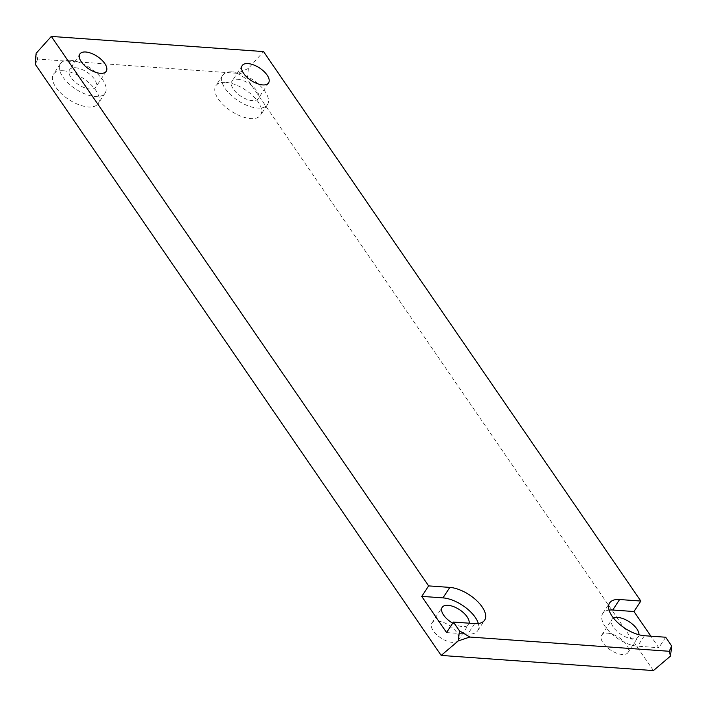 <?xml version="1.0" encoding="UTF-8"?>
<svg xmlns="http://www.w3.org/2000/svg" width="707" height="707" viewBox="0 0 707 707"><rect width="100%" height="100%" fill="white"/><g stroke="black" fill="none" stroke-linecap="round" stroke-linejoin="round"><path stroke-width="0.53" stroke-dasharray="3.54 2.65" d="M665.667 637.228L658.8 647.718L650.873 636.176M653.401 670.581L247.565 79.546L248.307 68.508L263.525 51.576M248.307 68.508L237.225 73.298L37.745 59.052L36.092 53.352M37.745 59.052L35.35 64.39M237.225 73.298L247.565 79.546M437.757 621.046A15.766 7.538 -146.8 0 1 453.532 628.788A15.766 7.538 -146.8 0 1 458.269 640.348A15.766 7.538 -146.8 0 1 452.4 642.371A15.766 7.538 -146.8 0 1 436.626 634.621A15.766 7.538 -146.8 0 1 431.889 623.07A15.766 7.538 -146.8 0 1 437.757 621.046M607.534 633.172A15.766 7.538 -146.8 0 1 623.309 640.913A15.766 7.538 -146.8 0 1 628.046 652.473A15.766 7.538 -146.8 0 1 622.178 654.496A15.766 7.538 -146.8 0 1 606.403 646.755A15.766 7.538 -146.8 0 1 601.666 635.195A15.766 7.538 -146.8 0 1 607.534 633.172M225.798 82.374A26.76 12.797 -146.8 0 1 252.567 95.525A26.76 12.797 -146.8 0 1 260.609 115.126A26.76 12.797 -146.8 0 1 231.216 111.176A26.76 12.797 -146.8 0 1 215.838 85.812A26.76 12.797 -146.8 0 1 225.798 82.374M63.453 70.78A26.76 12.797 -146.8 0 1 90.222 83.93A26.76 12.797 -146.8 0 1 98.264 103.531A26.76 12.797 -146.8 0 1 68.871 99.581A26.76 12.797 -146.8 0 1 53.493 74.217A26.76 12.797 -146.8 0 1 63.453 70.78M75.419 67.731A15.766 7.538 -146.8 0 1 91.194 75.472A15.766 7.538 -146.8 0 1 95.931 87.032A15.766 7.538 -146.8 0 1 78.61 84.699A15.766 7.538 -146.8 0 1 69.551 69.754A15.766 7.538 -146.8 0 1 75.419 67.731M70.32 60.298A26.76 12.797 -146.8 0 1 97.089 73.44A26.76 12.797 -146.8 0 1 105.131 93.05A26.76 12.797 -146.8 0 1 75.737 89.1A26.76 12.797 -146.8 0 1 60.36 63.736A26.76 12.797 -146.8 0 1 70.32 60.298M237.764 79.325A15.766 7.538 -146.8 0 1 253.539 87.067A15.766 7.538 -146.8 0 1 258.285 98.626A15.766 7.538 -146.8 0 1 240.963 96.293A15.766 7.538 -146.8 0 1 231.896 81.349A15.766 7.538 -146.8 0 1 237.764 79.325M232.665 71.893A26.76 12.797 -146.8 0 1 259.434 85.034A26.76 12.797 -146.8 0 1 267.476 104.645A26.76 12.797 -146.8 0 1 238.082 100.694A26.76 12.797 -146.8 0 1 222.705 75.331A26.76 12.797 -146.8 0 1 232.665 71.893M613.535 618.104A15.766 7.538 33.2 0 0 611.962 619.465A15.766 7.538 33.2 0 0 616.698 631.024A15.766 7.538 33.2 0 0 632.473 638.766A15.766 7.538 33.2 0 0 638.341 636.742A15.766 7.538 33.2 0 0 638.969 634.753M609.072 610.088A26.76 12.797 33.2 0 0 602.771 613.446A26.76 12.797 33.2 0 0 610.804 633.057A26.76 12.797 33.2 0 0 637.573 646.198L658.8 647.718M452.71 623.194A15.766 7.538 33.2 0 0 462.696 626.641A15.766 7.538 33.2 0 0 468.573 624.617A15.766 7.538 33.2 0 0 469.13 623.194M446.577 632.562L467.804 634.073A26.76 12.797 33.2 0 0 477.764 630.635A26.76 12.797 33.2 0 0 478.33 623.521M644.439 635.717L637.573 646.198M474.671 623.592L467.804 634.073M79.847 54.024L69.551 69.754M106.236 71.301L95.931 87.032M60.36 63.736L53.493 74.217M105.131 93.05L98.264 103.531M242.192 65.618L231.896 81.349M268.58 82.896L258.285 98.626M222.705 75.331L215.838 85.812M267.476 104.645L260.609 115.126M628.046 652.473L638.341 636.742M601.666 635.195L611.962 619.465M602.771 613.446L609.628 602.965M458.269 640.348L468.573 624.617M431.889 623.07L442.184 607.34M477.764 630.635L484.631 620.154"/><path stroke-width="1.06" d="M262.712 84.92A15.766 7.538 33.2 0 0 268.58 82.896A15.766 7.538 33.2 0 0 263.844 71.345A15.766 7.538 33.2 0 0 248.069 63.595A15.766 7.538 33.2 0 0 242.192 65.618A15.766 7.538 33.2 0 0 246.937 77.178A15.766 7.538 33.2 0 0 262.712 84.92M100.367 73.325A15.766 7.538 33.2 0 0 106.236 71.301A15.766 7.538 33.2 0 0 101.499 59.75A15.766 7.538 33.2 0 0 85.724 52A15.766 7.538 33.2 0 0 79.847 54.024A15.766 7.538 33.2 0 0 84.584 65.583A15.766 7.538 33.2 0 0 100.367 73.325M459.435 630.794L458.304 640.904L441.177 655.424L35.35 64.39L36.092 53.352L51.311 36.419L263.525 51.576L640.816 601.047L619.597 599.527A26.76 12.797 33.2 0 0 609.628 602.965A26.76 12.797 33.2 0 0 617.671 622.575A26.76 12.797 33.2 0 0 644.439 635.717L665.667 637.228L671.65 645.951L669.255 651.288L469.775 637.042L459.435 630.794L453.443 622.072L446.577 632.562L421.734 596.372L428.601 585.891L449.82 587.402L442.953 597.883L421.734 596.372M51.311 36.419L428.601 585.891M453.443 622.072L474.671 623.592A26.76 12.797 33.2 0 0 484.631 620.154A26.76 12.797 33.2 0 0 476.589 600.543A26.76 12.797 33.2 0 0 449.82 587.402M441.177 655.424L653.401 670.581L670.528 656.061L671.65 645.951M650.873 636.176L633.949 611.528L640.816 601.047M669.255 651.288L670.528 656.061M458.304 640.904L469.775 637.042M638.969 634.753A15.766 7.538 33.2 0 0 629.283 621.798A15.766 7.538 33.2 0 0 613.535 618.104M633.949 611.528L612.73 610.017A26.76 12.797 33.2 0 0 609.072 610.088M469.13 623.194A15.766 7.538 33.2 0 0 458.171 608.842A15.766 7.538 33.2 0 0 442.184 607.34A15.766 7.538 33.2 0 0 452.71 623.194M478.33 623.521A26.76 12.797 33.2 0 0 442.953 597.883M619.597 599.527L612.73 610.017"/></g></svg>
